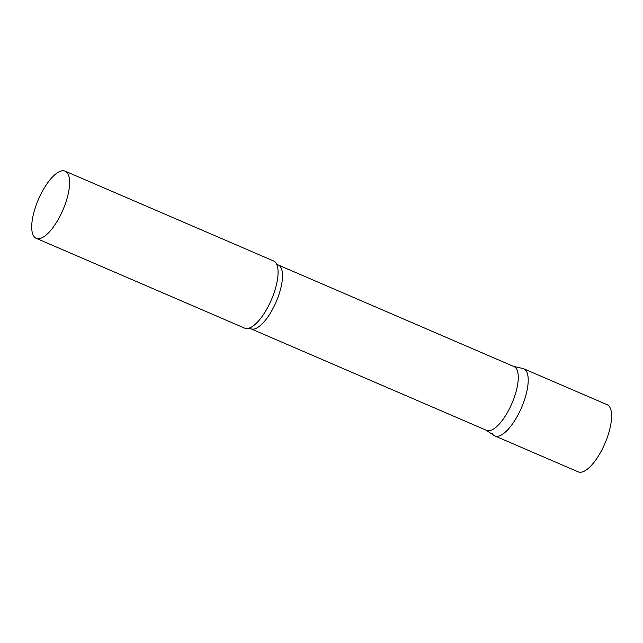 <?xml version="1.0" encoding="UTF-8"?>
<svg xmlns="http://www.w3.org/2000/svg" width="643" height="643" viewBox="0 0 643 643"><rect width="100%" height="100%" fill="white"/><g stroke="black" fill="none" stroke-linecap="round" stroke-linejoin="round"><path stroke-width="0.96" d="M494.797 435.922L578.178 471.849A36.563 13.334 113.3 0 0 602.861 447.962A36.563 13.334 113.3 0 0 609.829 407.268A36.563 13.334 113.3 0 0 607.113 404.688L523.732 368.76A36.563 13.334 113.3 0 1 526.448 371.341A36.563 13.334 113.3 0 1 519.48 412.034A36.563 13.334 113.3 0 1 494.797 435.922A36.563 13.334 113.3 0 1 492.08 433.35M278.258 265.004A34.714 12.659 -66.7 0 1 272.118 310.111A34.714 12.659 -66.7 0 1 250.786 328.758L486.542 430.352A34.714 12.659 -66.7 0 0 507.874 411.705A34.714 12.659 -66.7 0 0 514.014 366.59L278.258 265.004L276.201 263.373A36.563 13.334 -66.7 0 0 273.588 260.97L65.136 171.151A36.563 13.334 -66.7 0 0 42.663 190.786A36.563 13.334 -66.7 0 0 36.193 238.312A36.563 13.334 -66.7 0 0 58.666 218.668A36.563 13.334 -66.7 0 0 65.136 171.151M486.14 430.175L493.985 435.48A36.563 13.334 -66.7 0 0 517.269 416.278A36.563 13.334 -66.7 0 0 522.855 368.479L513.612 366.414M36.193 238.312L244.653 328.131A36.563 13.334 -66.7 0 0 248.19 328.38A36.563 13.334 -66.7 0 0 267.126 308.487A36.563 13.334 -66.7 0 0 276.201 263.373M250.786 328.758L248.19 328.38"/></g></svg>
